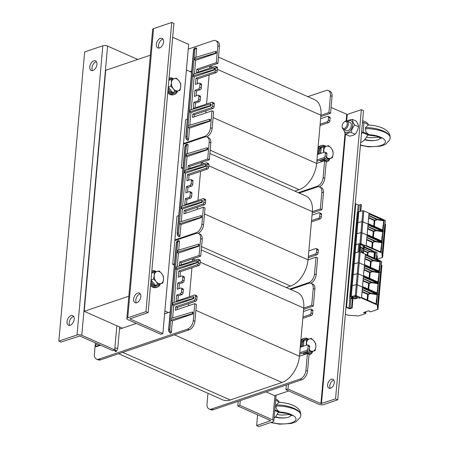 <?xml version="1.0" encoding="UTF-8"?>
<svg xmlns="http://www.w3.org/2000/svg" width="449" height="449" viewBox="0 0 449 449"><rect width="100%" height="100%" fill="white"/><g stroke="black" fill="none" stroke-linecap="round" stroke-linejoin="round"><path stroke-width="0.67" d="M187.379 119.17L185.611 119.771L181.306 167.971L182.962 168.706M178.781 215.571L177.007 216.171L172.702 264.371L174.358 265.101M186.386 70.01L191.566 72.306M150.348 55.193L105.711 70.302L84.204 311.303L128.835 296.194M168.403 312.571L164.873 311.005M288.701 390.933L274.636 395.692L266.021 391.876M122.291 328.18L84.204 311.303M205.76 112.952L205.951 110.824L194.468 114.708L194.277 116.835M206.562 104L209.144 75.017L197.661 78.906L197.229 83.789M188.249 49.098L213.297 40.618A7.498 4.563 113.9 0 1 215.722 40.646A7.498 4.563 113.9 0 1 217.804 45.77L216.3 62.641L196.83 69.23L196.522 72.671L214.97 66.43A1.499 0.915 113.9 0 1 215.453 66.435A1.499 0.915 113.9 0 1 215.868 67.457L215.621 70.212A1.499 0.915 113.9 0 1 214.476 71.935L196.028 78.182L195.478 84.378L199.064 83.166A1.499 0.915 113.9 0 1 199.547 83.172L201.18 83.896A1.499 0.915 113.9 0 1 201.595 84.917L201.32 88.015A1.499 0.915 113.9 0 1 200.175 89.738L196.589 90.956L196.151 95.839M199.547 83.172A1.499 0.915 113.9 0 1 199.968 84.193L199.687 87.291A1.499 0.915 113.9 0 1 198.542 89.02L194.956 90.232L194.4 96.428L197.987 95.216A1.499 0.915 113.9 0 1 198.475 95.222L200.102 95.946A1.499 0.915 113.9 0 1 200.523 96.967L200.248 100.065A1.499 0.915 113.9 0 1 199.098 101.788L195.511 103.006L195.074 107.883M209.756 68.192L209.947 66.065L198.464 69.954L198.273 72.081M294.853 191.139L299.186 189.669A22.809 13.874 113.9 0 0 316.64 163.453L320.94 115.253L217.395 69.365M218.489 57.09L314.597 99.678A22.809 13.874 113.9 0 1 320.94 115.253L328.926 112.547L330.43 95.682A7.498 4.563 113.9 0 0 328.348 90.558L329.981 91.282A7.498 4.563 113.9 0 1 332.064 96.406L330.559 113.271L320.822 116.572M198.475 95.222A1.499 0.915 113.9 0 1 198.89 96.243L198.615 99.341A1.499 0.915 113.9 0 1 197.465 101.07L193.878 102.282L193.328 108.478L211.771 102.232A1.499 0.915 113.9 0 1 212.259 102.237A1.499 0.915 113.9 0 1 212.674 103.264L212.428 106.02A1.499 0.915 113.9 0 1 211.283 107.743L192.834 113.984L192.526 117.43L211.995 110.841L213.629 111.56L212.124 128.431A7.498 4.563 113.9 0 1 206.748 136.911M212.259 102.237L213.887 102.961A1.499 0.915 113.9 0 1 214.308 103.988L214.061 106.744A1.499 0.915 113.9 0 1 212.91 108.467L205.951 110.824M215.453 66.435L217.086 67.159A1.499 0.915 113.9 0 1 217.501 68.181L217.254 70.936A1.499 0.915 113.9 0 1 216.109 72.659L209.144 75.017M320.631 118.699L327.596 116.342A1.499 0.915 113.9 0 1 328.079 116.347A1.499 0.915 113.9 0 1 328.494 117.369L328.253 120.124A1.499 0.915 113.9 0 1 327.102 121.847L320.143 124.205M317.437 154.501L324.397 152.144A1.499 0.915 113.9 0 1 324.885 152.149A1.499 0.915 113.9 0 1 325.301 153.176L325.054 155.932A1.499 0.915 113.9 0 1 323.909 157.655L316.943 160.012M298.344 192.683L317.381 186.24A7.498 4.563 113.9 0 0 323.117 177.619L324.627 160.748L316.64 163.453L213.095 117.565M307.801 96.664L325.923 90.53A7.498 4.563 113.9 0 1 328.348 90.558M215.744 51.382L195.186 57.494L195.034 59.212L215.593 53.105L215.744 51.382L216.289 51.624L216.137 53.347L215.593 53.105M195.186 57.494L194.159 57.837L194.866 49.923A2.251 1.56 -108.7 0 1 196.684 48.576L195.91 57.276M214.268 67.911L193.71 74.018L193.558 75.741L214.117 69.629L214.268 67.911L214.813 68.153L214.661 69.87L214.117 69.629M193.71 74.018L192.688 74.366L194.007 59.56L195.034 59.212M210.564 103.887L190.006 109.999L189.848 111.717L210.407 105.61L210.564 103.887L211.109 104.129L210.951 105.852L210.407 105.61M190.006 109.999L189.489 110.168L192.531 76.089L193.558 75.741M210.951 105.852L190.971 112.615L189.338 111.891L189.489 110.168M209.694 119.21L210.233 119.451L210.081 121.168L189.585 128.105L187.957 127.387L209.537 120.927L209.694 119.21L188.109 125.664L189.338 111.891L189.848 111.717M189.585 128.105L188.574 139.471A2.251 1.56 -108.7 0 1 187.126 136.681L188.109 125.664M210.081 121.168L209.537 120.927M214.661 69.87L194.164 76.807L192.531 76.089L192.688 74.366M216.137 53.347L195.641 60.284L194.007 59.56L194.159 57.837M195.641 60.284L194.434 73.804M194.164 76.807L191.235 109.629M190.971 112.615L189.854 125.142M188.574 139.471A0.752 0.455 113.9 0 1 187.996 140.329L187.94 140.352A0.752 0.455 113.9 0 1 187.699 140.346C186.397 139.617 185.768 138.432 185.807 136.805A0.752 0.292 -174.9 0 0 185.841 136.906A2.627 1.818 71.3 0 0 187.53 140.155M196.477 48.065L195.023 47.976A2.997 2.077 71.3 0 1 196.235 48.065A0.752 0.455 113.9 0 1 196.477 48.065A0.752 0.455 113.9 0 1 196.684 48.576M215.722 40.646L217.35 41.37A7.498 4.563 113.9 0 1 219.438 46.494L217.933 63.36L209.947 66.065L212.585 67.238M211.995 110.841L210.491 127.707A7.498 4.563 113.9 0 1 204.755 136.328L205.827 136.805M192.834 113.984L194.468 114.708M193.878 102.282L195.511 103.006M194.956 90.232L196.589 90.956M196.028 78.182L197.661 78.906M196.83 69.23L198.464 69.954M216.3 62.641L217.933 63.36M189.91 71.571L191.684 70.97M183.489 143.528L204.755 136.328M324.627 160.748L326.255 161.472L324.75 178.343A7.498 4.563 113.9 0 1 319.374 186.823M324.885 152.149L326.518 152.873A1.499 0.915 113.9 0 1 326.934 153.9L326.687 156.65A1.499 0.915 113.9 0 1 325.542 158.379L316.831 161.326M328.079 116.347L329.712 117.071A1.499 0.915 113.9 0 1 330.127 118.093L329.88 120.848A1.499 0.915 113.9 0 1 328.735 122.571L320.025 125.518M330.559 113.271L328.926 112.547M197.156 209.352L197.347 207.225L185.864 211.109L185.673 213.236M197.958 200.4L200.546 171.417L189.057 175.306L188.625 180.184M183.428 144.213L204.693 137.018A7.498 4.563 113.9 0 1 207.118 137.046A7.498 4.563 113.9 0 1 209.2 142.17L207.696 159.036L188.226 165.63L187.918 169.071L206.366 162.83A1.499 0.915 113.9 0 1 206.849 162.835A1.499 0.915 113.9 0 1 207.264 163.857L207.023 166.613A1.499 0.915 113.9 0 1 205.872 168.336L187.429 174.582L186.874 180.779L190.46 179.566A1.499 0.915 113.9 0 1 190.943 179.572L192.576 180.296A1.499 0.915 113.9 0 1 192.997 181.317L192.716 184.416A1.499 0.915 113.9 0 1 191.571 186.139L187.985 187.356L187.547 192.234M190.943 179.572A1.499 0.915 113.9 0 1 191.364 180.593L191.083 183.692A1.499 0.915 113.9 0 1 189.938 185.415L186.352 186.632L185.796 192.829L189.383 191.616A1.499 0.915 113.9 0 1 189.871 191.622L191.504 192.346A1.499 0.915 113.9 0 1 191.919 193.367L191.644 196.466A1.499 0.915 113.9 0 1 190.494 198.189L186.907 199.407L186.47 204.284M201.152 164.592L201.343 162.465L189.86 166.355L189.669 168.482M286.249 287.54L290.582 286.069A22.809 13.874 113.9 0 0 308.036 259.853L312.336 211.653L208.791 165.765M209.891 153.485L305.994 196.078A22.809 13.874 113.9 0 1 312.336 211.653L320.322 208.948L321.826 192.082A7.498 4.563 113.9 0 0 319.744 186.958L321.377 187.682A7.498 4.563 113.9 0 1 323.46 192.801L321.955 209.672L312.218 212.966M189.871 191.622A1.499 0.915 113.9 0 1 190.286 192.643L190.011 195.742A1.499 0.915 113.9 0 1 188.861 197.465L185.274 198.683L184.724 204.879L203.167 198.632A1.499 0.915 113.9 0 1 203.655 198.638A1.499 0.915 113.9 0 1 204.071 199.665L203.824 202.42A1.499 0.915 113.9 0 1 202.679 204.143L184.23 210.385L183.922 213.831L203.397 207.236L205.025 207.96L203.52 224.831A7.498 4.563 113.9 0 1 198.144 233.312M203.655 198.638L205.283 199.362A1.499 0.915 113.9 0 1 205.704 200.389L205.457 203.139A1.499 0.915 113.9 0 1 204.312 204.867L197.347 207.225M206.849 162.835L208.482 163.559A1.499 0.915 113.9 0 1 208.897 164.581L208.65 167.337A1.499 0.915 113.9 0 1 207.505 169.06L200.546 171.417M312.033 215.093L318.992 212.742A1.499 0.915 113.9 0 1 319.475 212.747A1.499 0.915 113.9 0 1 319.896 213.769L319.649 216.525A1.499 0.915 113.9 0 1 318.498 218.248L311.539 220.605M308.833 250.901L315.793 248.544A1.499 0.915 113.9 0 1 316.281 248.55A1.499 0.915 113.9 0 1 316.697 249.577L316.45 252.327A1.499 0.915 113.9 0 1 315.305 254.055L308.345 256.407M289.74 289.083L308.777 282.64A7.498 4.563 113.9 0 0 314.513 274.019L316.023 257.148L308.036 259.853L204.491 213.965M299.197 193.064L317.32 186.93A7.498 4.563 113.9 0 1 319.744 186.958M207.141 147.783L186.582 153.889L186.43 155.612L206.989 149.506L207.141 147.783L207.685 148.024L207.533 149.747L206.989 149.506M186.582 153.889L185.56 154.237L186.262 146.318A2.251 1.56 -108.7 0 1 188.08 144.976L187.306 153.676M205.664 164.306L185.106 170.418L184.954 172.141L205.513 166.029L205.664 164.306L206.209 164.547L206.057 166.27L205.513 166.029M185.106 170.418L184.084 170.766L185.403 155.96L186.43 155.612M201.96 200.288L181.402 206.394L181.244 208.117L201.803 202.011L201.96 200.288L202.505 200.529L202.347 202.252L201.803 202.011M181.402 206.394L180.885 206.568L183.927 172.483L184.954 172.141M202.347 202.252L182.367 209.015L180.734 208.291L180.885 206.568M201.09 215.604L201.635 215.846L201.478 217.569L180.981 224.506L179.353 223.782L200.933 217.327L201.09 215.604L179.505 222.064L180.734 208.291L181.244 208.117M180.981 224.506L179.97 235.871A2.251 1.56 -108.7 0 1 178.522 233.082L179.505 222.064M201.478 217.569L200.933 217.327M206.057 166.27L185.56 173.207L183.927 172.483L184.084 170.766M207.533 149.747L187.037 156.684L185.403 155.96L185.56 154.237M187.037 156.684L185.83 170.205M185.56 173.207L182.631 206.029M182.367 209.015L181.25 221.542M179.97 235.871A0.752 0.455 113.9 0 1 179.398 236.73L179.336 236.752A0.752 0.455 113.9 0 1 179.095 236.746C177.793 236.017 177.164 234.833 177.203 233.205A0.752 0.292 -174.9 0 0 177.237 233.3A2.627 1.818 71.3 0 0 178.927 236.556M187.873 144.466L186.425 144.376A2.997 2.077 71.3 0 1 187.631 144.46A0.752 0.455 113.9 0 1 187.873 144.466A0.752 0.455 113.9 0 1 188.08 144.976M207.118 137.046L208.746 137.77A7.498 4.563 113.9 0 1 210.834 142.894L209.329 159.76L201.343 162.465L203.981 163.632M203.397 207.236L201.887 224.107A7.498 4.563 113.9 0 1 196.151 232.728L197.223 233.205M184.23 210.385L185.864 211.109M185.274 198.683L186.907 199.407M186.352 186.632L187.985 187.356M187.429 174.582L189.057 175.306M188.226 165.63L189.86 166.355M207.696 159.036L209.329 159.76M181.306 167.971L183.08 167.37M174.886 239.929L196.151 232.728M316.023 257.148L317.656 257.872L316.147 274.743A7.498 4.563 113.9 0 1 310.77 283.224M316.281 248.55L317.914 249.274A1.499 0.915 113.9 0 1 318.33 250.301L318.083 253.051A1.499 0.915 113.9 0 1 316.938 254.774L308.227 257.726M319.475 212.747L321.108 213.466A1.499 0.915 113.9 0 1 321.523 214.493L321.282 217.249A1.499 0.915 113.9 0 1 320.131 218.972L311.421 221.918M321.955 209.672L320.322 208.948M188.552 305.747L188.743 303.619L177.26 307.509L177.069 309.636M189.355 296.8L191.942 267.817L180.453 271.701L180.021 276.584M174.824 240.613L196.09 233.418A7.498 4.563 113.9 0 1 198.514 233.446A7.498 4.563 113.9 0 1 200.596 238.571L199.092 255.436L179.622 262.031L179.314 265.471L197.762 259.23A1.499 0.915 113.9 0 1 198.245 259.236A1.499 0.915 113.9 0 1 198.66 260.257L198.419 263.013A1.499 0.915 113.9 0 1 197.268 264.736L178.825 270.983L178.27 277.179L181.856 275.961A1.499 0.915 113.9 0 1 182.339 275.967L183.972 276.691A1.499 0.915 113.9 0 1 184.393 277.718L184.112 280.816A1.499 0.915 113.9 0 1 182.968 282.539L179.381 283.751L178.943 288.634M182.339 275.967A1.499 0.915 113.9 0 1 182.76 276.994L182.485 280.092A1.499 0.915 113.9 0 1 181.334 281.815L177.748 283.033L177.192 289.229L180.779 288.011A1.499 0.915 113.9 0 1 181.267 288.017L182.9 288.741A1.499 0.915 113.9 0 1 183.315 289.768L183.04 292.866A1.499 0.915 113.9 0 1 181.89 294.589L178.304 295.801L177.871 300.684M192.548 260.992L192.739 258.865L181.256 262.755L181.065 264.882M118.659 353.722L222.856 399.896A22.809 13.874 113.9 0 0 230.23 399.986L281.978 382.469A22.809 13.874 113.9 0 0 299.432 356.253L303.732 308.053L200.187 262.165M201.287 249.885L297.39 292.479A22.809 13.874 113.9 0 1 303.732 308.053L311.718 305.348L313.228 288.477A7.498 4.563 113.9 0 0 311.14 283.358L312.773 284.082A7.498 4.563 113.9 0 1 314.856 289.201L313.351 306.072L303.614 309.367M181.267 288.017A1.499 0.915 113.9 0 1 181.682 289.044L181.407 292.142A1.499 0.915 113.9 0 1 180.257 293.865L176.67 295.083L176.12 301.279L194.563 295.032A1.499 0.915 113.9 0 1 195.051 295.038A1.499 0.915 113.9 0 1 195.467 296.065L195.22 298.815A1.499 0.915 113.9 0 1 194.075 300.544L175.626 306.785L175.318 310.231L194.793 303.636L196.421 304.36L194.917 321.231A7.498 4.563 113.9 0 1 189.181 329.852L100.537 359.857A7.498 4.563 -66.1 0 1 98.112 359.829L96.479 359.105A7.498 4.563 -66.1 0 0 98.903 359.133L187.547 329.128L189.181 329.852M195.051 295.038L196.684 295.762A1.499 0.915 113.9 0 1 197.1 296.789L196.853 299.539A1.499 0.915 113.9 0 1 195.708 301.268L188.743 303.619M198.245 259.236L199.878 259.954A1.499 0.915 113.9 0 1 200.293 260.981L200.046 263.737A1.499 0.915 113.9 0 1 198.901 265.46L191.942 267.817M303.429 311.494L310.388 309.137A1.499 0.915 113.9 0 1 310.871 309.142A1.499 0.915 113.9 0 1 311.292 310.169L311.045 312.925A1.499 0.915 113.9 0 1 309.894 314.648L302.935 317.005M300.229 347.301L307.195 344.944A1.499 0.915 113.9 0 1 307.677 344.95A1.499 0.915 113.9 0 1 308.093 345.977L307.846 348.727A1.499 0.915 113.9 0 1 306.701 350.45L299.741 352.807M207.966 393.302L207.023 403.898A7.498 4.563 -66.1 0 0 209.111 409.017A7.498 4.563 -66.1 0 0 211.53 409.045L300.173 379.04A7.498 4.563 113.9 0 0 305.915 370.419L307.419 353.548L299.432 356.253L195.887 310.366M290.593 289.465L308.716 283.33A7.498 4.563 113.9 0 1 311.14 283.358M119.659 327.018L117.75 348.413L114.871 347.93M198.537 244.183L177.978 250.289L177.826 252.012L198.385 245.906L198.537 244.183L199.081 244.424L198.929 246.147L198.385 245.906M177.978 250.289L176.957 250.637L177.664 242.718A2.251 1.56 -108.7 0 1 179.477 241.377L178.702 250.076M197.06 260.706L176.502 266.818L176.35 268.536L196.909 262.429L197.06 260.706L197.605 260.948L197.453 262.671L196.909 262.429M176.502 266.818L175.48 267.166L176.799 252.36L177.826 252.012M193.356 296.688L172.798 302.794L172.641 304.517L193.199 298.411L193.356 296.688L193.901 296.929L193.744 298.647L193.199 298.411M172.798 302.794L172.281 302.968L175.323 268.884L176.35 268.536M193.744 298.647L173.763 305.415L172.13 304.691L172.281 302.968M192.486 312.004L193.031 312.246L192.874 313.969L172.382 320.906L170.749 320.182L192.329 313.728L192.486 312.004L170.901 318.464L172.13 304.691L172.641 304.517M172.382 320.906L171.366 332.266A2.251 1.56 -108.7 0 1 169.918 329.482L170.901 318.464M192.874 313.969L192.329 313.728M197.453 262.671L176.957 269.608L175.323 268.884L175.48 267.166M198.929 246.147L178.433 253.084L176.799 252.36L176.957 250.637M178.433 253.084L177.226 266.605M176.957 269.608L174.027 302.43M173.763 305.415L172.646 317.943M171.366 332.266A0.752 0.455 113.9 0 1 170.794 333.13L170.732 333.152A0.752 0.455 113.9 0 1 170.491 333.147C169.189 332.412 168.56 331.233 168.6 329.605A0.752 0.292 -174.9 0 0 168.633 329.701A2.627 1.818 71.3 0 0 170.323 332.956M179.269 240.866L177.821 240.776A2.997 2.077 71.3 0 1 179.028 240.86A0.752 0.455 113.9 0 1 179.269 240.866A0.752 0.455 113.9 0 1 179.477 241.377M198.514 233.446L200.147 234.17A7.498 4.563 113.9 0 1 202.23 239.289L200.725 256.16L192.739 258.865L195.377 260.033M194.793 303.636L193.283 320.507A7.498 4.563 113.9 0 1 187.547 329.128M175.626 306.785L177.26 307.509M176.67 295.083L178.304 295.801M177.748 283.033L179.381 283.751M178.825 270.983L180.453 271.701M179.622 262.031L181.256 262.755M199.092 255.436L200.725 256.16M99.79 344.866L95.491 346.51L95.643 344.787L97.775 343.973M100.576 345.214L96.035 346.751L95.491 346.51M114.175 350.046L115.724 351.685A0.752 0.455 -66.1 0 0 115.965 351.69L116.027 351.668A0.752 0.455 -66.1 0 0 116.499 351.174L117.75 348.413M172.702 264.371L174.476 263.771M170.177 311.971L164.62 313.851M136.356 323.42L119.473 329.134M95.384 342.913L94.397 353.986A7.498 4.563 -66.1 0 0 96.479 359.105M307.419 353.548L309.052 354.272L307.543 371.143A7.498 4.563 113.9 0 1 301.807 379.764L300.173 379.04M307.677 344.95L309.31 345.674A1.499 0.915 113.9 0 1 309.726 346.695L309.479 349.451A1.499 0.915 113.9 0 1 308.334 351.174L299.623 354.126M310.871 309.142L312.504 309.866A1.499 0.915 113.9 0 1 312.919 310.893L312.678 313.649A1.499 0.915 113.9 0 1 311.527 315.372L302.817 318.319M313.351 306.072L311.718 305.348M209.111 409.017L210.738 409.741A7.498 4.563 -66.1 0 0 213.163 409.769L301.807 379.764M272.897 421.779A3.373 1.308 -174.9 0 0 273.811 420.994A3.373 1.308 -174.9 0 0 272.756 419.916L239.839 405.329L237.79 406.019L270.708 420.606L256.632 425.585L258.809 426.55L272.897 421.779M257.597 414.797L256.632 425.585M239.839 405.329L240.26 400.598M238.211 401.288L237.79 406.019M331.328 379.265A4.872 2.963 113.9 0 1 332.9 379.287A4.872 2.963 113.9 0 1 333.635 384.945A4.872 2.963 113.9 0 1 328.954 388.2A4.872 2.963 113.9 0 1 327.804 383.704A4.872 2.963 113.9 0 1 331.328 379.265M333.826 380.14A4.872 2.963 -66.1 0 0 333.5 380.23A4.872 2.963 -66.1 0 0 330.301 383.721A4.872 2.963 -66.1 0 0 330.206 388.306M286.372 384.984L285.951 389.715L318.869 404.302A3.373 1.308 -174.9 0 0 323.622 404.611L337.715 399.84L363.527 110.639L361.35 109.674L347.257 114.444L346.673 121.011M285.951 389.715L288 389.025L320.917 403.612L335.538 398.875L361.35 109.674M331.076 107.474L347.257 114.444M335.538 398.875L337.715 399.84M288 389.025L288.426 384.293M140.29 293.932A5.248 3.194 -66.1 0 0 136.485 297.575A5.248 3.194 -66.1 0 0 136.344 302.839M136.799 302.721A5.248 3.194 113.9 0 1 135.104 302.705A5.248 3.194 113.9 0 1 134.307 296.609A5.248 3.194 113.9 0 1 139.358 293.102A5.248 3.194 113.9 0 1 140.593 297.945A5.248 3.194 113.9 0 1 136.799 302.721M163.026 39.164A5.248 3.194 -66.1 0 0 159.221 42.807A5.248 3.194 -66.1 0 0 159.081 48.071M159.535 47.953A5.248 3.194 113.9 0 1 157.84 47.931A5.248 3.194 113.9 0 1 157.049 41.841A5.248 3.194 113.9 0 1 162.095 38.333A5.248 3.194 113.9 0 1 163.329 43.177A5.248 3.194 113.9 0 1 159.535 47.953M126.837 318.594L152.649 29.393A3.373 1.308 5.1 0 1 153.564 28.607L171.754 22.45L145.942 311.651L127.752 317.808A3.373 1.308 -174.9 0 0 126.837 318.594A3.373 1.308 -174.9 0 0 127.892 319.671L160.809 334.258L162.864 333.568L129.828 318.857L148.119 312.611L145.942 311.651M171.754 22.45L173.926 23.415L148.119 312.611M172.691 37.284L188.67 44.367L162.864 333.568M96.417 61.709A5.248 3.194 -66.1 0 0 95.963 61.827A5.248 3.194 -66.1 0 0 92.483 65.661A5.248 3.194 -66.1 0 0 92.472 70.616M93.785 60.862A5.248 3.194 113.9 0 1 95.485 60.884A5.248 3.194 113.9 0 1 96.277 66.974A5.248 3.194 113.9 0 1 91.231 70.482A5.248 3.194 113.9 0 1 89.996 65.644A5.248 3.194 113.9 0 1 93.785 60.862M73.681 316.483A5.248 3.194 -66.1 0 0 73.226 316.596A5.248 3.194 -66.1 0 0 69.747 320.434A5.248 3.194 -66.1 0 0 69.735 325.39M71.049 315.63A5.248 3.194 113.9 0 1 72.749 315.653A5.248 3.194 113.9 0 1 73.541 321.748A5.248 3.194 113.9 0 1 68.495 325.25A5.248 3.194 113.9 0 1 67.26 320.412A5.248 3.194 113.9 0 1 71.049 315.63M116.847 325.772L114.697 349.872L81.78 335.285A3.373 1.308 -174.9 0 0 77.026 334.976L58.836 341.133L84.648 51.938L102.838 45.781A3.373 1.308 5.1 0 1 107.592 46.084L137.759 59.453M114.697 349.872L112.648 350.562L79.731 335.975L61.013 342.099L58.836 341.133M160.377 283.925A8.626 5.972 -108.7 0 1 157.352 287.158L156.325 287.506A8.626 5.972 -108.7 0 1 152.856 287.259A8.626 5.972 -108.7 0 1 150.527 285.609M157.352 287.158A8.626 5.972 -108.7 0 1 153.878 286.911A8.626 5.972 -108.7 0 1 150.651 284.211M151.846 270.814A8.626 5.972 -108.7 0 1 156.314 271.634M321.849 161.691A8.626 5.972 -108.7 0 1 320.008 160.248M318.044 147.693A8.626 5.972 -108.7 0 1 320.35 145.88L321.372 145.538A8.626 5.972 -108.7 0 1 325.862 146.352M322.876 161.343A8.626 5.972 -108.7 0 1 321.035 159.9M318.111 154.276A8.626 5.972 -108.7 0 1 321.372 145.538M329.925 158.637A8.626 5.972 -108.7 0 1 326.906 161.87A8.626 5.972 -108.7 0 1 326.204 162.044M177.579 91.125A8.626 5.972 -108.7 0 1 174.56 94.363L173.533 94.705A8.626 5.972 -108.7 0 1 170.059 94.458A8.626 5.972 -108.7 0 1 167.735 92.808M174.56 94.363A8.626 5.972 -108.7 0 1 171.086 94.11A8.626 5.972 -108.7 0 1 167.859 91.411M169.054 78.014A8.626 5.972 -108.7 0 1 173.516 78.839M304.641 354.491A8.626 5.972 -108.7 0 1 302.806 353.049M300.841 340.494A8.626 5.972 -108.7 0 1 303.142 338.681L304.164 338.333A8.626 5.972 -108.7 0 1 308.659 339.147M305.668 354.143A8.626 5.972 -108.7 0 1 303.827 352.701M300.903 347.071A8.626 5.972 -108.7 0 1 304.164 338.333M312.723 351.438A8.626 5.972 -108.7 0 1 309.698 354.671A8.626 5.972 -108.7 0 1 309.002 354.845M319.884 153.676A7.498 5.192 -108.7 0 1 319.722 150.948A7.498 5.192 -108.7 0 1 322.758 146.256A7.498 5.192 -108.7 0 1 325.637 146.413M329.684 158.71A7.498 5.192 -108.7 0 1 327.568 160.461A7.498 5.192 -108.7 0 1 322.988 159.243M318.857 154.024A7.498 5.192 -108.7 0 1 318.695 151.291A7.498 5.192 -108.7 0 1 321.731 146.604L322.758 146.256M327.568 160.461L326.541 160.809A7.498 5.192 -108.7 0 1 325.183 160.995M324.296 160.86A7.498 5.192 -108.7 0 1 321.961 159.586M302.677 346.471A7.498 5.192 -108.7 0 1 302.514 343.743A7.498 5.192 -108.7 0 1 305.55 339.051A7.498 5.192 -108.7 0 1 308.429 339.214M312.476 351.511A7.498 5.192 -108.7 0 1 310.36 353.262A7.498 5.192 -108.7 0 1 305.78 352.038M301.649 346.819A7.498 5.192 -108.7 0 1 301.492 344.091A7.498 5.192 -108.7 0 1 304.529 339.399L305.55 339.051M310.36 353.262L309.333 353.604A7.498 5.192 -108.7 0 1 307.975 353.795M307.088 353.66A7.498 5.192 -108.7 0 1 304.759 352.386M168.903 79.709A7.498 5.192 -108.7 0 1 170.412 78.743A7.498 5.192 -108.7 0 1 173.292 78.901M177.338 91.198A7.498 5.192 -108.7 0 1 175.222 92.949A7.498 5.192 -108.7 0 1 168.145 88.178M168.942 79.271A7.498 5.192 -108.7 0 1 169.385 79.091L170.412 78.743M175.222 92.949L174.195 93.297A7.498 5.192 -108.7 0 1 167.971 90.154M151.695 272.509A7.498 5.192 -108.7 0 1 153.204 271.538A7.498 5.192 -108.7 0 1 156.084 271.701M160.13 283.998A7.498 5.192 -108.7 0 1 158.014 285.749A7.498 5.192 -108.7 0 1 150.943 280.973M151.734 272.072A7.498 5.192 -108.7 0 1 152.183 271.886L153.204 271.538M158.014 285.749L156.987 286.092A7.498 5.192 -108.7 0 1 150.763 282.954M331.205 148.204L332.978 151.049L333.068 154.299A6.376 4.417 71.3 0 0 331.205 148.204A6.376 4.417 71.3 0 0 326.58 146.155L328.657 145.622L331.205 148.204M332.378 157.807L330.301 158.34A6.376 4.417 71.3 0 0 333.068 154.299L332.378 157.807L324.868 160.012L323.987 158.901M326.558 157.217A6.376 4.417 71.3 0 0 330.301 158.34L327.45 159.137L326.479 157.408M323.448 152.469L323.729 146.952L326.58 146.155A6.376 4.417 71.3 0 0 323.819 150.196A6.376 4.417 71.3 0 0 323.914 152.306M320.648 153.418L321.147 147.822L323.729 146.952M324.868 160.012L327.45 159.137M314.003 341.004L315.77 343.85L315.86 347.094A6.376 4.417 71.3 0 0 314.003 341.004A6.376 4.417 71.3 0 0 309.378 338.956L311.449 338.423L314.003 341.004M315.17 350.607L313.093 351.14A6.376 4.417 71.3 0 0 315.86 347.094L315.17 350.607L307.66 352.813L306.779 351.702M309.35 350.018A6.376 4.417 71.3 0 0 313.093 351.14L310.242 351.937L309.271 350.203M306.24 345.264L306.521 339.747L309.378 338.956A6.376 4.417 71.3 0 0 306.611 342.997A6.376 4.417 71.3 0 0 306.706 345.107M303.44 346.213L303.939 340.623L306.521 339.747M307.66 352.813L310.242 351.937M178.859 80.691L180.633 83.536L180.722 86.786A6.376 4.417 71.3 0 0 178.859 80.691A6.376 4.417 71.3 0 0 174.234 78.642L176.311 78.109L178.859 80.691M180.032 90.294L177.956 90.827A6.376 4.417 71.3 0 0 180.722 86.786L180.032 90.294L172.523 92.5L168.24 87.123M175.104 91.624L173.331 88.779A6.376 4.417 71.3 0 0 177.956 90.827L172.523 92.5M171.473 82.683L171.383 79.439L174.234 78.642A6.376 4.417 71.3 0 0 171.473 82.683A6.376 4.417 71.3 0 0 173.331 88.779L170.783 86.197L171.473 82.683M168.852 80.298L171.383 79.439M168.246 87.055L170.783 86.197M161.651 273.492L163.425 276.337L163.515 279.581A6.376 4.417 71.3 0 0 161.651 273.492A6.376 4.417 71.3 0 0 157.027 271.443L159.103 270.91L161.651 273.492M162.824 283.094L160.748 283.628A6.376 4.417 71.3 0 0 163.515 279.581L162.824 283.094L155.315 285.3L151.032 279.923M157.896 284.425L156.123 281.579A6.376 4.417 71.3 0 0 160.748 283.628L155.315 285.3M154.265 275.484L154.175 272.234L157.027 271.443A6.376 4.417 71.3 0 0 154.265 275.484A6.376 4.417 71.3 0 0 156.123 281.579L153.575 278.997L154.265 275.484M151.644 273.093L154.175 272.234M151.044 279.85L153.575 278.997M342.16 125.849A3.693 2.245 113.9 0 1 344.074 122.128A3.693 2.245 113.9 0 1 347.184 123.161A3.693 2.245 113.9 0 1 345.006 128.077A3.693 2.245 113.9 0 1 342.149 126.461A3.693 2.245 113.9 0 1 342.16 125.849M342.149 126.461L342.183 127.045A4.501 2.739 -66.1 0 0 343.446 129.363A4.501 2.739 -66.1 0 0 348.345 124.21A4.501 2.739 -66.1 0 0 347.094 121.14A4.501 2.739 -66.1 0 0 344.523 121.758L344.074 122.128M368.219 124.525A11.247 6.842 -66.1 0 0 365.84 122.061L362.635 120.641M365.508 127.628C377.856 127.404 391 132.893 390.159 137.927C390.136 134.644 388.834 132.107 386.252 130.317C382.688 127.404 376.711 125.613 368.326 124.945L365.508 127.628L365.407 128.751C365.334 131.383 366.642 133.381 369.331 134.745L363.095 132.152L363.954 122.515L363.067 122.813A11.247 6.842 -66.1 0 0 362.539 121.657M361.434 134.049A11.247 6.842 -66.1 0 0 362.208 132.455L367.72 134.7A11.247 6.842 -66.1 0 1 360.676 142.558M363.954 122.515L369.218 124.99M380.92 138.034L378.148 139.819C374.073 141.003 369.51 141.008 364.476 139.835M364.807 139.459C369.746 140.84 374.197 140.964 378.148 139.819L380.892 138.011M362.208 132.455L363.095 132.152M390.147 138.079C390.961 133.291 377.777 128.319 365.407 128.751M278.874 401.844A11.247 6.842 -66.1 0 0 276.489 399.38L275.77 399.06M274.743 410.543L278.369 412.019A11.247 6.842 -66.1 0 1 274.064 418.176M276.163 404.947C288.511 404.723 301.649 410.212 300.813 415.246L300.813 415.258C300.791 411.963 299.489 409.426 296.907 407.636C293.337 404.723 287.366 402.933 278.981 402.265L276.163 404.947L276.062 406.07C275.989 408.702 277.297 410.7 279.985 412.064L274.799 409.909M275.658 400.328L279.873 402.31M291.575 415.353L288.802 417.138C284.722 418.322 280.165 418.328 275.125 417.155M275.462 416.779C280.401 418.159 284.846 418.283 288.802 417.138L291.541 415.331M300.785 415.538L300.802 415.398C301.616 410.611 288.426 405.638 276.062 406.07M346.381 130.665A4.501 2.739 -66.1 0 0 347.857 130.693A4.501 2.739 -66.1 0 0 351.112 126.579A4.501 2.739 -66.1 0 0 350.024 122.437M343.827 129.537A6.449 3.923 -66.1 0 0 348.895 131.866A6.449 3.923 -66.1 0 0 352.605 123.492A6.449 3.923 -66.1 0 0 347.475 121.309M346.74 121.297C347.992 120.388 349.866 119.754 352.364 119.395C352.482 120.983 353.223 122.846 354.587 124.985C352.835 127.207 351.702 129.705 351.197 132.477C348.699 132.837 346.824 133.471 345.573 134.38L343.423 129.351M345.573 134.38L349.524 136.131C352.022 135.778 353.896 135.143 355.148 134.229C356.899 132.012 358.033 129.514 358.538 126.736C358.42 125.153 357.679 123.29 356.315 121.146L352.364 119.395M354.587 124.985L358.538 126.736M351.197 132.477L355.148 134.229M345.999 307.004A0.752 0.292 5.1 0 1 346.555 307.122L349.002 308.205A0.752 0.292 -174.9 0 0 350.063 308.278L351.595 307.756L352.139 307.997L350.091 308.688A0.752 0.292 5.1 0 1 349.036 308.62L346.589 307.537A0.752 0.292 -174.9 0 0 345.966 307.413M352.139 307.997L352.965 298.77L352.134 298.361L352.269 297.474M360.777 211.243L361.361 204.71L360.816 204.469L360.199 211.372M351.595 307.756L352.42 298.529M355.221 203.717A0.752 0.292 5.1 0 1 355.771 203.835L358.223 204.924A0.752 0.292 -174.9 0 0 359.279 204.991L360.816 204.469M379.248 290.368L378.877 294.538L379.164 290.385M379.152 289.094L378.782 293.259M381.611 261.565L377.699 305.359L378.67 294.286L357.264 284.767L378.675 294.409L381.599 261.441L360.193 251.923A0.752 0.292 -174.9 0 0 359.234 251.827L354.407 252.961L355.176 252.703L354.199 263.647L358.257 262.777A0.752 0.292 5.1 0 1 359.217 262.873L380.556 272.324L359.217 262.873A0.752 0.292 -174.9 0 0 358.257 262.777L353.43 263.911L354.199 263.647L353.223 274.597L357.281 273.722A0.752 0.292 5.1 0 1 358.24 273.817L379.573 283.274L358.24 273.817A0.752 0.292 -174.9 0 0 357.281 273.722L352.454 274.855L353.223 274.597L351.264 296.497L355.327 295.622A0.752 0.292 5.1 0 1 356.287 295.717L377.62 305.168L377.334 305.415L377.615 309.08L379.456 285.704L379.719 287.192L380.432 274.754L380.696 276.247L381.409 263.804M356.596 224.158A2.997 1.162 5.1 0 1 356.281 223.568A2.997 1.162 5.1 0 1 357.09 222.872A2.997 1.162 -174.9 0 0 356.281 223.568L357.258 212.618A2.997 1.162 -174.9 0 1 358.072 211.922L358.835 211.664L357.859 222.609L361.922 221.739A0.752 0.292 5.1 0 1 362.882 221.834L384.215 231.286L362.882 221.834A0.752 0.292 -174.9 0 0 361.922 221.739L357.09 222.872L357.859 222.609L356.882 233.559L360.945 232.683A0.752 0.292 5.1 0 1 361.9 232.778L383.238 242.236L361.9 232.778A0.752 0.292 -174.9 0 0 360.945 232.683L356.113 233.817L356.882 233.559L355.905 244.509L355.137 244.767L354.407 252.961A2.997 1.162 -174.9 0 0 353.593 253.657A2.997 1.162 -174.9 0 1 354.407 252.961L353.43 263.911A2.997 1.162 -174.9 0 0 352.617 264.607A2.997 1.162 5.1 0 1 353.43 263.911L352.454 274.855A2.997 1.162 -174.9 0 0 351.64 275.557A2.997 1.162 5.1 0 1 352.454 274.855L351.477 285.805A2.997 1.162 -174.9 0 0 350.663 286.507A2.997 1.162 5.1 0 1 351.477 285.805L356.304 284.672A0.752 0.292 5.1 0 1 357.264 284.767A0.752 0.292 -174.9 0 0 356.304 284.672L351.477 285.805L350.501 296.755L351.264 296.497M381.599 261.441L377.693 305.236M380.932 276.477L378.002 309.316L370.947 311.735A0.752 0.292 5.1 0 1 369.892 311.668L369.443 311.426L369.684 311.185L368.607 310.826L363.561 312.538L365.565 313.133A0.752 0.292 5.1 0 1 365.795 313.374A0.752 0.292 5.1 0 1 365.593 313.548L358.442 315.933L348.065 315.265L345.365 314.104M381.903 265.398L378.002 309.316L381.914 265.516L381.521 265.286M350.983 287.091A2.997 1.162 5.1 0 1 350.663 286.507L349.687 297.451A2.997 1.162 5.1 0 1 350.501 296.755M377.732 282.921L378.198 283.218A0.601 0.415 71.3 0 1 378.355 283.774L377.558 292.726A0.601 0.415 71.3 0 1 377.076 293.079L362.927 286.81A0.601 0.415 71.3 0 1 362.539 286.069L363.342 277.117A0.601 0.415 71.3 0 1 363.825 276.758L378.198 283.224M378.036 283.386L378.019 283.757L371.637 282.685L363.275 278.694M362.915 286.709L376.986 292.922L377.306 292.686L377.704 288.213L377.053 292.681L377.558 292.726M377.076 293.079L377.306 292.686M363.825 276.758L363.651 277.016L377.564 283.184L371.755 282.208L371.637 282.685L369.23 283.392L368.708 289.246M377.62 288.219L378.019 283.566M363.297 278.459L371.755 282.208L369.05 283.117L369.19 283.442L369.157 283.072M369.19 283.442L368.573 283.757L368.107 288.982M363.118 280.485L369.05 283.117L363.106 280.625M363.073 280.962L368.332 283.297L368.573 283.757M380.23 279.424L379.854 283.588L380.14 279.435M380.129 278.144L379.759 282.309M351.96 276.146A2.997 1.162 5.1 0 1 351.64 275.557L350.663 286.507M379.012 272.442L378.541 272.234L379.175 272.274L378.995 272.616M363.892 275.765L377.963 281.972L378.283 281.742L378.434 277.257L378.03 281.731L378.535 281.776L379.332 272.824A0.601 0.415 71.3 0 0 379.175 272.274M378.535 281.776A0.601 0.415 71.3 0 1 378.052 282.135L378.283 281.742M378.052 282.135L363.903 275.866A0.601 0.415 71.3 0 1 363.516 275.119L364.319 266.167A0.601 0.415 71.3 0 1 364.801 265.808L364.627 266.072L378.541 272.234L372.732 271.258L372.614 271.74L364.251 267.75M378.602 277.269L379.001 272.807L372.614 271.74L370.206 272.442L369.684 278.301M364.274 267.509L372.732 271.258L370.027 272.167L370.167 272.492L370.133 272.128M370.167 272.492L369.549 272.812L369.084 278.032M364.094 269.535L370.027 272.167L364.083 269.681M364.049 270.017L369.308 272.347L369.549 272.812M381.207 268.474L380.831 272.638L381.117 268.491M381.106 267.194L380.735 271.364M381.914 265.527L380.937 276.472M352.936 265.196A2.997 1.162 5.1 0 1 352.617 264.607L351.64 275.557M379.989 261.492L379.517 261.284L379.691 261.026L380.151 261.324L379.977 261.862L373.59 260.79L365.228 256.8M364.869 264.815L378.939 271.022L379.259 270.792L379.411 266.308L379.007 270.786L379.512 270.826L380.314 261.874A0.601 0.415 71.3 0 0 380.151 261.324M379.512 270.826A0.601 0.415 71.3 0 1 379.029 271.185L379.259 270.792M379.029 271.185L364.88 264.916A0.601 0.415 71.3 0 1 364.498 264.169L365.295 255.223A0.601 0.415 71.3 0 1 365.778 254.864L365.609 255.122L379.517 261.284L373.708 260.308L373.59 260.79L371.183 261.498L370.661 267.351M379.579 266.324L379.972 261.666M365.25 256.564L373.708 260.308L371.003 261.217L371.143 261.543L371.11 261.178M371.143 261.543L370.526 261.862L370.06 267.082M365.071 258.59L371.003 261.217L365.059 258.731M365.026 259.067L370.285 261.397L370.526 261.862M382.913 249.33L382.542 253.5L382.823 249.347M382.817 248.056L382.441 252.22M354.643 246.052A2.997 1.162 5.1 0 1 354.328 245.463A2.997 1.162 5.1 0 1 355.137 244.767L359.963 243.633A0.752 0.292 5.1 0 1 360.923 243.728L382.262 253.185L381.976 253.432L382.256 257.092L384.097 233.716L384.355 235.209L385.074 222.766M358.072 211.922L356.113 233.817A2.997 1.162 -174.9 0 0 355.305 234.518A2.997 1.162 5.1 0 1 356.113 233.817L355.137 244.767A2.997 1.162 -174.9 0 0 354.328 245.463L353.593 253.657A2.997 1.162 -174.9 0 0 353.913 254.246M385.27 220.532L382.329 253.247M383.317 242.426L385.27 220.526L383.317 242.421M385.573 224.489L382.643 257.328L377.149 259.219M383.62 246.383L385.573 224.483L383.62 246.378M382.256 257.092L382.632 257.204M359.705 243.987L361.473 244.228A29.993 11.623 5.1 0 1 365.149 245.856L363.915 246.153A1.313 0.511 5.1 0 0 362.713 245.94M381.701 242.348L381.223 242.14L381.397 241.882L381.863 242.179L381.684 242.718L375.302 241.646L366.94 237.656M366.575 245.67L380.651 251.883L380.971 251.648L381.117 247.169L380.718 251.642L381.223 251.687L382.02 242.735A0.601 0.415 71.3 0 0 381.863 242.179M381.223 251.687A0.601 0.415 71.3 0 1 380.735 252.041L380.971 251.648M380.735 252.041L366.592 245.771A0.601 0.415 71.3 0 1 366.204 245.031L367.001 236.079A0.601 0.415 71.3 0 1 367.49 235.719L367.316 235.978L381.223 242.14L375.415 241.169L375.302 241.646L372.894 242.353L372.373 248.207M381.285 247.18L381.684 242.527M366.962 237.42L375.415 241.169L372.715 242.078L372.85 242.404L372.822 242.033M372.85 242.404L372.238 242.718L371.772 247.943M366.777 239.446L372.715 242.078L366.766 239.586M366.738 239.923L371.996 242.258L372.238 242.718M383.889 238.385L383.519 242.55L383.8 238.397M383.794 237.106L383.418 241.27M355.619 235.108A2.997 1.162 5.1 0 1 355.305 234.518L354.328 245.463M382.677 231.403L382.2 231.196L382.374 230.938L382.84 231.235L382.66 231.768L376.279 230.702L367.916 226.711M367.557 234.726L381.628 240.933L381.947 240.703L382.093 236.219L381.695 240.692L382.2 240.737L382.997 231.785A0.601 0.415 71.3 0 0 382.84 231.235M382.2 240.737A0.601 0.415 71.3 0 1 381.712 241.096L381.947 240.703M381.712 241.096L367.568 234.827A0.601 0.415 71.3 0 1 367.181 234.081L367.978 225.129A0.601 0.415 71.3 0 1 368.466 224.769L368.292 225.028L382.2 231.196L376.391 230.219L376.279 230.702L373.871 231.403L373.349 237.263M382.262 236.23L382.66 231.577M367.939 226.47L376.391 230.219L373.691 231.128L373.826 231.454L373.798 231.089M373.826 231.454L373.214 231.774L372.749 236.993M367.759 228.496L373.691 231.128L367.742 228.642M367.714 228.979L372.973 231.308L373.214 231.774M384.866 227.435L384.496 231.6L384.776 227.452M384.771 226.156L384.4 230.326M385.264 220.403L363.858 210.884A0.752 0.292 -174.9 0 0 362.899 210.789L358.835 211.664M385.568 224.36L385.186 224.247M383.654 220.453L383.182 220.246L383.351 219.988L383.816 220.285L383.637 220.824L377.255 219.752L368.893 215.761M368.534 223.776L382.604 229.983L382.924 229.753L383.07 225.269L382.671 229.748L383.177 229.787L383.974 220.835A0.601 0.415 71.3 0 0 383.816 220.285M383.177 229.787A0.601 0.415 71.3 0 1 382.688 230.146L382.924 229.753M382.688 230.146L368.545 223.877A0.601 0.415 71.3 0 1 368.158 223.131L368.955 214.184A0.601 0.415 71.3 0 1 369.443 213.825L369.269 214.083L383.182 220.246L377.368 219.269L377.255 219.752L374.848 220.459L374.326 226.313M383.974 220.835L383.659 220.818L383.261 225.28L383.637 220.627M368.915 215.526L377.368 219.269L374.668 220.178L374.803 220.504L374.775 220.139M374.803 220.504L374.191 220.824L373.725 226.043M368.736 217.552L374.668 220.178L368.719 217.692M368.691 218.029L373.95 220.358L374.191 220.824M367.737 255.262L368.068 252.287L367.478 252.579L367.26 255.054M363.769 250.935L367.478 252.579M358.976 252.186A0.752 0.292 -174.9 0 0 358.016 252.091L355.176 252.703L355.905 244.509L358.751 243.897A0.752 0.292 5.1 0 1 359.711 243.992L363.415 246.434L371.11 249.84A3.749 1.454 5.1 0 1 371.884 250.306L374.556 251.889L375.544 251.81L377.02 252.495L376.425 259.118M377.025 252.619L376.447 259.124L377.02 252.495M377.356 256.907L377.132 259.427L377.356 256.901L376.829 254.858M367.989 252.405L363.802 250.548M367.978 252.518L370.273 251.58L374.393 252.142L373.916 258.001M363.494 253.382L364.038 247.034L371.082 250.155L370.908 250.413A3.525 1.364 5.1 0 1 371.637 250.851L372.636 251.698L372.866 251.143M364.01 247.567L364.038 247.034L364.01 247.567M364.077 247.472L363.471 253.376M363.415 246.434L362.607 252.265L362.82 253.084M363.959 248.785L370.273 251.58L370.201 251.867L374.421 252.31M359.705 251.805L360.379 244.284M362.882 252.389L359.862 250.256L360.193 246.535L363.213 248.667M362.259 252.17A0.752 0.292 5.1 0 1 362.607 252.265L362.5 252.338M360.379 246.838L360.042 250.604L360.193 246.535M360.216 246.72L362.208 248.129L362.085 248.437L362.208 248.129A0.977 0.376 -174.9 0 1 362.871 248.207M376.683 259.23L376.941 256.34M376.649 259.213L376.705 257.625L376.565 259.18M376.649 256.873L376.503 259.152M373.585 252.439L372.636 251.698M378.271 301.318L377.901 305.483L378.187 301.335M378.176 300.039L377.805 304.209M377.615 309.08L377.996 309.193M352.027 298.63L352.117 297.412L352.027 298.63L350.731 298.579A1.499 0.584 -174.9 0 1 350.416 298.394L350.007 298.041A2.997 1.162 5.1 0 1 349.687 297.451M352.01 298.596L350.966 297.44L351.949 297.345A29.993 11.623 -174.9 0 1 355.254 298.854L352.97 298.17L353.004 297.788M352.196 298.304L352.97 298.17M354.867 296.043L356.832 296.217A29.993 11.623 5.1 0 1 360.508 297.844L359.279 298.142A1.313 0.511 5.1 0 0 357.887 297.934A1.313 0.511 5.1 0 0 357.073 298.327L355.754 298.686L355.984 296.065M354.856 296.183A1.313 0.511 5.1 0 1 355.361 296.643A1.313 0.511 5.1 0 1 354.334 297.047A1.313 0.511 5.1 0 1 352.886 296.671L351.836 296.974A29.993 11.623 -174.9 0 0 355.754 298.686M377.059 294.336L376.588 294.129L376.756 293.871L377.222 294.168L377.042 294.707L370.661 293.635L362.298 289.644M361.939 297.659L376.009 303.866L376.329 303.636L376.475 299.152L376.077 303.631L376.582 303.67L377.379 294.718A0.601 0.415 71.3 0 0 377.222 294.168M376.582 303.67A0.601 0.415 71.3 0 1 376.099 304.029L376.329 303.636M376.099 304.029L361.95 297.76A0.601 0.415 71.3 0 1 361.563 297.014L362.365 288.067A0.601 0.415 71.3 0 1 362.848 287.708L362.674 287.966L376.588 294.129L370.773 293.158L370.661 293.635L368.253 294.342L367.731 300.196M377.379 294.718L377.065 294.701L376.666 299.169L377.042 294.516M370.773 293.158L368.073 294.061L368.208 294.387L368.18 294.022M368.208 294.387L367.596 294.707L367.13 299.926M362.141 291.435L368.073 294.061L362.124 291.575M362.096 291.912L367.355 294.241L367.596 294.707M299.186 189.669L210.177 150.224M187.126 136.681A0.752 0.292 -174.9 0 0 186.066 136.614A2.997 2.077 71.3 0 0 187.996 140.329M194.866 49.923A0.752 0.292 -174.9 0 0 193.811 49.856L186.009 136.631A0.752 0.292 -174.9 0 0 185.807 136.805L193.553 50.047A0.752 0.292 -174.9 0 0 193.581 50.142M187.94 140.352A2.997 2.077 -108.7 0 1 186.009 136.631L193.755 49.873A2.997 2.077 -108.7 0 1 194.967 47.998L195.023 47.976A2.997 2.077 71.3 0 0 193.811 49.856L193.755 49.873A0.752 0.292 -174.9 0 0 193.553 50.047L194.967 47.998A2.997 2.077 -108.7 0 1 194.995 47.987M217.804 45.77L219.438 46.494M210.491 127.707L212.124 128.431M211.283 107.743L212.91 108.467M212.428 106.02L214.061 106.744M212.674 103.264L214.308 103.988M197.465 101.07L199.098 101.788M198.615 99.341L200.248 100.065M198.89 96.243L200.523 96.967M198.542 89.02L200.175 89.738M199.687 87.291L201.32 88.015M199.968 84.193L201.595 84.917M214.476 71.935L216.109 72.659M215.621 70.212L217.254 70.936M215.868 67.457L217.501 68.181M332.064 96.406L330.43 95.682M324.75 178.343L323.117 177.619M318.453 186.717L317.381 186.24M325.542 158.379L323.909 157.655M326.687 156.65L325.054 155.932M326.934 153.9L325.301 153.176M328.735 122.571L327.102 121.847M329.88 120.848L328.253 120.124M330.127 118.093L328.494 117.369M290.582 286.069L201.579 246.624M178.522 233.082A0.752 0.292 -174.9 0 0 177.467 233.014A2.997 2.077 71.3 0 0 179.398 236.73M186.262 146.318A0.752 0.292 -174.9 0 0 185.207 146.251L177.406 233.031A0.752 0.292 -174.9 0 0 177.203 233.205L184.949 146.447A0.752 0.292 -174.9 0 0 184.977 146.542M179.336 236.752A2.997 2.077 -108.7 0 1 177.406 233.031L185.151 146.273A2.997 2.077 -108.7 0 1 186.363 144.393L186.425 144.376A2.997 2.077 71.3 0 0 185.207 146.251L185.151 146.273A0.752 0.292 -174.9 0 0 184.949 146.447L186.363 144.393A2.997 2.077 -108.7 0 1 186.391 144.387M209.2 142.17L210.834 142.894M201.887 224.107L203.52 224.831M202.679 204.143L204.312 204.867M203.824 202.42L205.457 203.139M204.071 199.665L205.704 200.389M188.861 197.465L190.494 198.189M190.011 195.742L191.644 196.466M190.286 192.643L191.919 193.367M189.938 185.415L191.571 186.139M191.083 183.692L192.716 184.416M191.364 180.593L192.997 181.317M205.872 168.336L207.505 169.06M207.023 166.613L208.65 167.337M207.264 163.857L208.897 164.581M323.46 192.801L321.826 192.082M316.147 274.743L314.513 274.019M309.849 283.117L308.777 282.64M316.938 254.774L315.305 254.055M318.083 253.051L316.45 252.327M318.33 250.301L316.697 249.577M320.131 218.972L318.498 218.248M321.282 217.249L319.649 216.525M321.523 214.493L319.896 213.769M230.23 399.986L122.723 352.347M281.978 382.469L174.476 334.831M169.918 329.482A0.752 0.292 -174.9 0 0 168.863 329.409A2.997 2.077 71.3 0 0 170.794 333.13M177.664 242.718A0.752 0.292 -174.9 0 0 176.603 242.651L168.802 329.431A0.752 0.292 -174.9 0 0 168.6 329.605L176.345 242.847A0.752 0.292 -174.9 0 0 176.373 242.943M170.732 333.152A2.997 2.077 -108.7 0 1 168.802 329.431L176.547 242.673A2.997 2.077 -108.7 0 1 177.759 240.793L177.821 240.776A2.997 2.077 71.3 0 0 176.603 242.651L176.547 242.673A0.752 0.292 -174.9 0 0 176.345 242.847L177.759 240.793A2.997 2.077 -108.7 0 1 177.793 240.787M200.596 238.571L202.23 239.289M193.283 320.507L194.917 321.231M194.075 300.544L195.708 301.268M195.22 298.815L196.853 299.539M195.467 296.065L197.1 296.789M180.257 293.865L181.89 294.589M181.407 292.142L183.04 292.866M181.682 289.044L183.315 289.768M181.334 281.815L182.968 282.539M182.485 280.092L184.112 280.816M182.76 276.994L184.393 277.718M197.268 264.736L198.901 265.46M198.419 263.013L200.046 263.737M198.66 260.257L200.293 260.981M114.388 349.973A2.997 2.077 71.3 0 0 115.965 351.69M114.815 348.542A2.627 1.818 71.3 0 0 116.499 351.174M116.027 351.668A2.997 2.077 -108.7 0 1 114.45 349.956M98.903 359.133L100.537 359.857M314.856 289.201L313.228 288.477M307.543 371.143L305.915 370.419M308.334 351.174L306.701 350.45M309.479 349.451L307.846 348.727M309.726 346.695L308.093 345.977M311.527 315.372L309.894 314.648M312.678 313.649L311.045 312.925M312.919 310.893L311.292 310.169M213.163 409.769L211.53 409.045M272.756 419.916L274.928 395.597M345.489 134.251L321.45 403.645M320.917 403.612L345.028 133.471M346.14 121.005L346.729 114.411M153.564 28.607L127.752 317.808M77.026 334.976L102.838 45.781M107.592 46.084L81.78 335.285M360.468 144.898C368.758 147.732 381.74 146.907 384.664 143.36C387.88 139.863 379.658 135.244 369.331 134.745L367.686 134.683M271.37 422.296C279.727 425.063 292.546 424.17 295.363 420.629C298.462 417.132 290.25 412.558 279.985 412.064L278.335 412.002M350.063 308.278L350.916 298.664M358.678 211.715L359.279 204.991M349.002 308.205L349.917 297.962M357.578 212.158L358.223 204.924M346.555 307.122L355.771 203.835M377.766 309.092L381.672 265.297M377.62 305.168L381.532 261.38M360.193 251.923L356.287 295.717M355.327 295.622L359.234 251.827M362.539 286.069L363.409 277.19L362.562 286.08M378.355 283.774L378.041 283.751L377.643 288.219M377.053 292.939L362.927 286.81M376.644 292.765L377.008 292.703M376.094 292.518L376.649 292.613M368.5 289.156L368.752 283.151L369.005 283.611M368.332 283.297L368.752 283.151M364.801 265.808L378.715 271.976M363.516 275.119L364.386 266.24L363.538 275.13M379.332 272.824L379.001 272.807L378.619 277.269M378.03 281.989L363.903 275.866M377.62 281.815L377.985 281.753M377.07 281.574L377.626 281.663M369.476 278.206L369.735 272.201L369.976 272.666M369.308 272.347L369.735 272.201M365.778 254.864L379.691 261.026M380.314 261.874L379.994 261.857L379.596 266.319M379.007 271.044L364.88 264.916M378.597 270.865L378.962 270.803M378.047 270.624L378.602 270.713M370.459 267.262L370.711 261.256L370.953 261.722M370.285 261.397L370.711 261.256M382.402 257.103L385.337 224.259M382.262 253.185L385.191 220.341M367.49 235.719L381.397 241.882M363.858 210.884L360.923 243.728M359.963 243.633L362.899 210.789M364.436 245.502L364.369 246.237M364.055 246.215L364.128 245.356M361.888 244.391L361.804 245.294M363.993 245.294L363.915 246.153M361.754 245.261L361.832 244.368M360.917 244.2L360.878 244.638M360.592 244.441L360.626 244.076M382.02 242.735L381.701 242.713L381.302 247.18M380.718 251.9L366.592 245.771M380.303 251.726L380.673 251.665M379.753 251.479L380.309 251.575M372.165 248.117L372.417 242.112L372.659 242.578M371.996 242.258L372.417 242.112M368.466 224.769L382.374 230.938M367.181 234.081L368.051 225.202L367.203 234.092M382.997 231.785L382.683 231.763L382.284 236.23M381.695 240.95L367.568 234.827M381.285 240.776L381.65 240.715M380.73 240.535L381.285 240.625M373.141 237.167L373.394 231.162L373.647 231.628M372.973 231.308L373.394 231.162M369.443 213.825L383.351 219.988M368.158 223.131L369.027 214.252L368.18 223.142M382.671 230.006L368.545 223.877M382.262 229.826L382.627 229.765M381.706 229.585L382.262 229.675M374.118 226.223L374.371 220.218L374.623 220.678M373.95 220.358L374.371 220.218M368.068 252.287L370.156 251.676L363.948 248.926M363.544 253.404L364.083 247.416L370.908 250.413M376.947 252.428L376.352 259.084M374.954 258.461L375.544 251.81M371.884 250.306L371.856 250.615A3.749 1.454 5.1 0 0 371.082 250.155L371.11 249.84M374.646 258.327L375.229 251.788M374.309 258.181L374.87 251.911M374.006 258.04L374.556 251.889M374.393 252.142L371.856 250.615L371.637 250.851M377.323 256.452L377.059 259.393M358.016 252.091L358.751 243.897M359.004 251.878L359.711 243.992M363.022 248.353L362.944 248.55A0.752 0.292 -174.9 0 0 362.085 248.437L362.119 248.061M361.933 247.932L361.597 251.698M360.328 250.8L360.665 247.034M377.087 256.351L376.829 259.292M354.822 298.989L354.85 298.652M352.656 298.153L352.701 297.653M365.565 313.133L365.677 311.819M364.863 312.942L364.942 312.066M365.273 311.954L365.183 312.964M364.751 312.134L364.672 313.009M364.358 312.987L364.42 312.246M362.848 287.708L376.756 293.871M359.795 297.491L359.728 298.22M359.413 298.203L359.492 297.345M357.247 296.379L357.073 298.327M359.352 297.283L359.279 298.142M357.011 298.377L357.191 296.357M356.276 296.188L356.051 298.703M361.563 297.014L362.433 288.135L361.585 297.025M376.077 303.889L361.95 297.76M362.321 289.409L370.779 293.158M375.667 303.715L376.032 303.647M375.111 303.468L375.673 303.563M367.523 300.106L367.776 294.101L368.028 294.561M367.355 294.241L367.776 294.101M273.811 420.994L276.113 395.193M326.906 161.87L326.199 162.111M309.698 354.671L308.996 354.912M350.068 122.454L347.094 121.14M346.42 130.681L343.446 129.363M381.431 138.46L376.543 136.193L367.585 135.02M379.383 137.192L370.913 137.792L366.468 137.169M390.142 138.09L389.693 139.981L385.36 144.46L380.707 146.138L368.949 146.857L360.429 145.341M292.08 415.78L287.197 413.512L278.234 412.339M290.032 414.511L281.568 415.112L277.123 414.489M300.813 415.246L300.347 417.301L296.014 421.779L291.362 423.458L279.604 424.176L270.663 422.537M353.593 253.657L352.617 264.607M356.281 223.568L355.305 234.518M352.134 298.361L352.212 297.451M365.795 313.374L365.946 311.729M369.443 311.426L369.471 311.09M355.361 296.643L355.434 295.869"/></g></svg>
